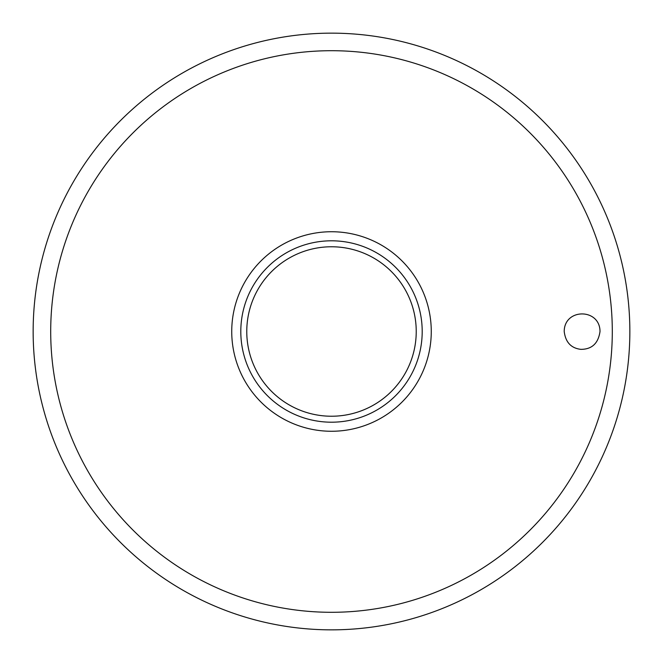 <?xml version="1.0" encoding="UTF-8"?>
<svg xmlns="http://www.w3.org/2000/svg" width="663" height="663" viewBox="0 0 663 663"><rect width="100%" height="100%" fill="white"/><g stroke="black" fill="none" stroke-linecap="round" stroke-linejoin="round"><path stroke-width="0.99" d="M33.15 331.5A298.35 298.35 0 0 0 331.5 629.85A298.35 298.35 0 0 0 629.85 331.5A298.35 298.35 0 0 0 331.5 33.15A298.35 298.35 0 0 0 33.15 331.5M564.213 331.5C564.23 308.071 599.94 308.071 600.015 331.5C598.275 343.409 591.885 349.36 580.838 349.351C571.067 348.183 565.531 342.232 564.213 331.5M431.265 331.5A99.765 99.765 0 0 0 331.5 231.735A99.765 99.765 0 0 0 231.735 331.5A99.765 99.765 0 0 0 331.5 431.265A99.765 99.765 0 0 0 431.265 331.5M331.5 422.198A90.698 90.698 0 0 0 422.198 331.5A90.698 90.698 0 0 0 331.5 240.802A90.698 90.698 0 0 0 240.802 331.5A90.698 90.698 0 0 0 331.5 422.198A90.698 90.698 0 0 1 240.802 331.5A90.698 90.698 0 0 1 331.5 240.802M612.297 331.5A280.797 280.797 0 0 0 331.5 50.703A280.797 280.797 0 0 0 50.703 331.5A280.797 280.797 0 0 0 331.5 612.297A280.797 280.797 0 0 0 612.297 331.5M416.231 331.5A84.731 84.731 0 0 0 331.5 246.769A84.731 84.731 0 0 0 246.769 331.5A84.731 84.731 0 0 0 331.5 416.231A84.731 84.731 0 0 0 416.231 331.5"/></g></svg>
